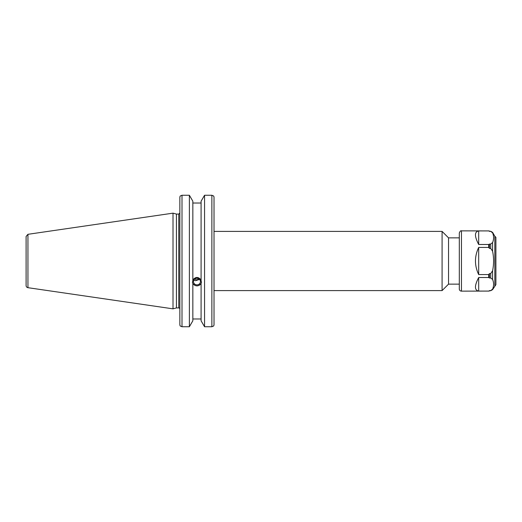 <?xml version="1.0" encoding="UTF-8"?>
<svg xmlns="http://www.w3.org/2000/svg" width="522" height="522" viewBox="0 0 522 522"><rect width="100%" height="100%" fill="white"/><g stroke="black" fill="none" stroke-linecap="round" stroke-linejoin="round"><path stroke-width="0.78" d="M213.707 196.044L214.02 197.199L213.707 196.044L211.867 195.254L211.867 326.746L213.707 325.956L214.02 324.801L214.02 197.199L214.02 231.403L442.088 231.403L442.088 290.597L214.02 290.597L214.02 314.812M442.088 231.403L448.542 237.862L448.542 284.138L442.088 290.597M193.786 280.223L195.548 280.705L199.587 279.414M193.473 281.58A3.491 3.282 0 0 1 196.964 278.298A3.491 3.282 0 0 1 200.455 281.58A3.491 3.282 0 0 1 196.964 284.855A3.491 3.282 0 0 1 193.473 281.58M198.549 278.657L196.964 280.06L194.823 278.989M211.867 326.746L204.552 326.746L204.552 195.254L211.867 195.254L204.552 195.254L201.087 201.205L201.087 280.568L201.485 282.559L201.087 283.459C198.34 286.682 195.593 286.682 192.84 283.459L192.442 282.559L192.84 280.568L192.84 201.205L189.375 195.254L182.002 195.254L180.155 196.044L179.849 197.199L179.849 324.801L180.155 325.956L182.002 326.746L182.002 195.254L189.375 195.254L189.375 326.746L182.002 326.746M192.84 279.975C195.593 276.627 198.34 276.627 201.087 279.975M192.474 282.063A4.522 4.248 180 0 0 201.459 282.063M201.087 284.053L201.087 320.795L204.552 326.746M192.84 318.975L201.087 318.975M192.84 284.053L192.84 320.795L189.375 326.746M178.772 307.928L176.429 307.928L176.429 214.072L178.772 214.072L178.772 307.928A1.077 1.077 0 0 1 179.849 309.004M201.087 203.025L192.84 203.025M214.02 315.888L214.02 324.801M27.94 287.687A2.153 2.153 0 0 1 26.1 285.554L26.1 236.446L27.94 234.313L173.01 213.159L173.01 308.841L27.94 287.687L27.94 234.313M478.681 244.485C474.407 236.257 474.407 231.735 478.681 230.913L478.681 244.485L488.696 244.485L488.696 247.428L489.44 248.413L490.726 248.413L492.585 251.219C493.916 257.738 493.916 264.262 492.585 270.781L490.726 273.587L489.44 273.587L489.44 278.011L490.726 278.011L492.585 279.414C493.916 282.67 493.916 285.932 492.585 289.195L490.726 290.597L488.696 291.087L478.681 291.087C474.407 290.265 474.407 285.743 478.681 277.515L478.681 291.087M478.681 230.913L488.696 230.913L490.726 231.403L492.585 232.805C493.916 236.068 493.916 239.33 492.585 242.586L490.726 243.989L488.696 244.485M491.032 231.429L492.585 232.368L492.585 232.805M478.681 277.515L488.696 277.515L489.44 278.011M489.44 290.597L490.726 290.597M490.726 231.292L489.44 231.403M461.461 230.861C460.796 230.424 460.078 231.142 459.308 233.014L459.308 288.986A2.153 2.153 0 0 0 461.461 291.139L461.461 230.861L488.696 230.913M488.696 291.087L461.461 291.139M489.44 273.587L488.696 274.572L488.696 277.515M488.696 274.572L478.681 274.572C474.407 265.522 474.407 256.478 478.681 247.428L488.696 247.428M478.681 247.428L478.681 274.572M489.44 243.989L489.44 248.413M494.823 285.756L494.823 236.244L495.9 237.321L495.9 284.679L492.585 289.632L490.726 290.708M448.542 237.862L459.308 237.862L459.308 285.645L459.308 284.138L448.542 284.138M459.308 288.986L459.308 285.645M492.585 270.781L492.585 279.414M490.726 273.587L490.726 278.011M492.585 289.195L492.585 289.632M490.726 243.989L490.726 248.413M492.585 242.586L492.585 251.219M178.772 214.072L179.849 212.996M176.429 214.072L173.01 213.159M176.429 307.928L173.01 308.841M489.44 290.708L488.696 291.139M489.44 231.292L488.696 230.861M494.823 236.244L492.585 232.368"/></g></svg>
